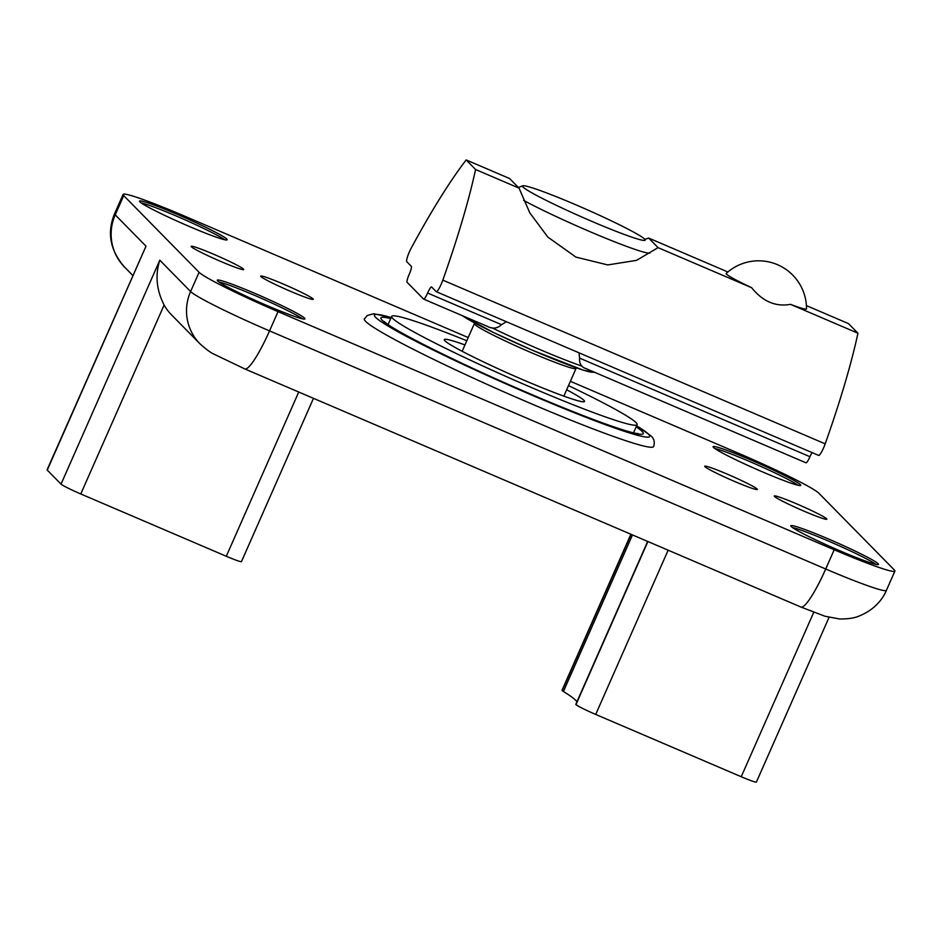<?xml version="1.0" encoding="UTF-8"?>
<svg xmlns="http://www.w3.org/2000/svg" width="942" height="942" viewBox="0 0 942 942"><rect width="100%" height="100%" fill="white"/><g stroke="black" fill="none" stroke-linecap="round" stroke-linejoin="round"><path stroke-width="1.41" d="M806.423 305.608L848.53 323.636L857.95 333.221L790.479 304.337C775.69 307.033 762.737 301.475 751.61 287.687A43.909 2.885 -156.2 0 1 726.211 273.439A47.901 47.901 0 0 1 806.517 308.858A43.909 2.885 -156.2 0 1 790.479 304.337M519.03 188.117L475.58 169.513A287.416 46.735 -66.8 0 1 442.822 280.139A9.585 1.554 -66.8 0 1 436.299 291.714A9.585 1.554 -66.8 0 1 436.217 291.655L431.624 286.98A7.666 1.248 -66.8 0 0 431.554 286.933A7.666 1.248 -66.8 0 0 427.597 293.021A7.666 1.248 -66.8 0 1 423.629 299.109A7.666 1.248 -66.8 0 1 423.57 299.061L407.074 282.282A7.666 1.248 -66.8 0 1 409.217 274.334A7.666 1.248 -66.8 0 0 411.36 266.374L406.767 261.699A9.585 1.554 -66.8 0 1 411.265 248.029A287.416 46.735 -66.8 0 1 466.16 159.928L509.61 178.533L519.03 188.117L529.863 212.951L547.82 237.066L575.915 257.107L607.767 264.926L636.533 260.357L658.069 247.64L751.61 287.687M506.384 321.717L501.544 324.684C497.317 328.57 492.595 329.135 487.379 326.379L423.629 299.109M658.069 247.64L648.649 238.055L727.872 271.979M442.822 280.139L825.192 443.847A287.416 46.735 -66.8 0 0 857.95 333.221M475.58 169.513L466.16 159.928M648.649 238.055L644.881 239.362M818.586 455.363A9.585 1.554 -66.8 0 0 818.669 455.422A9.585 1.554 -66.8 0 0 825.192 443.847M578.977 352.803L579.577 358.101C579.248 363.647 581.285 367.109 585.688 368.475L805.999 462.816A7.666 1.248 -66.8 0 0 809.955 456.729A7.666 1.248 -66.8 0 1 812.075 452.607M464.959 344.937A76.643 5.04 23.8 0 0 444.271 339.603A76.643 5.04 23.8 0 0 512.366 375.14A76.643 5.04 23.8 0 0 584.523 401.457A76.643 5.04 23.8 0 0 583.922 400.291A76.643 5.04 23.8 0 0 566.637 389.776M466.796 340.768A134.129 8.808 23.8 0 0 391.672 316.406A134.129 8.808 23.8 0 0 510.847 378.59A134.129 8.808 23.8 0 0 637.122 424.654A134.129 8.808 23.8 0 0 636.062 422.617A134.129 8.808 23.8 0 0 568.473 385.619M523.634 200.387A76.643 5.04 23.8 0 0 601.02 236.312A76.643 5.04 23.8 0 0 650.11 252.762M523.01 187.046A67.059 4.404 23.8 0 0 589.103 220.192A67.059 4.404 23.8 0 0 645.188 239.821A67.059 4.404 23.8 0 0 585.618 209.053A67.059 4.404 23.8 0 0 522.728 185.81A67.059 4.404 23.8 0 0 523.01 187.046M570.381 381.298L739.976 453.914A76.643 5.04 -156.2 0 1 818.916 493.267L894.299 569.945A76.643 5.04 -156.2 0 1 894.9 571.111L886.41 590.351A76.643 5.04 -156.2 0 1 825.71 569.003L269.542 330.889A76.643 5.04 -156.2 0 1 190.602 291.537A47.901 47.159 -44.5 0 0 199.881 343.712L171.444 314.781A47.901 47.159 -44.5 0 1 164.108 305.031C156.466 290.006 155.03 275.076 159.799 260.204L190.602 291.537L199.08 272.285L123.708 195.606A76.643 5.04 -156.2 0 1 123.096 194.441A76.643 5.04 -156.2 0 1 183.808 215.789L468.209 337.554M313.474 398.336L241.47 561.597A19.158 1.26 -156.2 0 1 226.292 556.263L80.776 493.961A19.158 1.26 -156.2 0 1 61.042 484.129L47.253 470.105A19.158 1.26 -156.2 0 1 47.1 469.811L146.01 246.18L115.218 214.847A76.643 5.04 -156.2 0 1 114.606 213.681L123.096 194.441M894.9 571.111A76.643 5.04 -156.2 0 1 834.2 549.763L278.031 311.637A76.643 5.04 -156.2 0 1 199.08 272.285M391.201 317.489L373.738 313.745L367.262 315.476L364.366 318.985A158.079 10.386 23.8 0 0 504.806 392.272A158.079 10.386 23.8 0 0 653.63 446.567C655.02 442.139 654.101 438.56 650.898 435.816L636.639 425.749M304.549 318.137A47.901 3.144 -156.2 0 1 304.925 318.867A47.901 3.144 -156.2 0 1 259.827 302.417A47.901 3.144 -156.2 0 1 217.261 280.198A47.901 3.144 -156.2 0 1 258.779 295.082A47.901 3.144 -156.2 0 1 304.549 318.137M800.359 484.624A47.901 3.144 -156.2 0 1 800.735 485.354A47.901 3.144 -156.2 0 1 755.637 468.904A47.901 3.144 -156.2 0 1 713.07 446.685A47.901 3.144 -156.2 0 1 754.589 461.568A47.901 3.144 -156.2 0 1 800.359 484.624M878.097 563.705A47.901 3.144 -156.2 0 1 878.474 564.435A47.901 3.144 -156.2 0 1 833.376 547.973A47.901 3.144 -156.2 0 1 790.809 525.766A47.901 3.144 -156.2 0 1 832.328 540.649A47.901 3.144 -156.2 0 1 878.097 563.705M226.81 239.056A47.901 3.144 -156.2 0 1 227.187 239.786A47.901 3.144 -156.2 0 1 182.089 223.336A47.901 3.144 -156.2 0 1 139.534 201.117A47.901 3.144 -156.2 0 1 181.041 216.001A47.901 3.144 -156.2 0 1 226.81 239.056M757.097 489.004A28.743 1.884 -156.2 0 1 757.333 489.44A28.743 1.884 -156.2 0 1 730.274 479.572A28.743 1.884 -156.2 0 1 704.734 466.243A28.743 1.884 -156.2 0 1 729.638 475.168A28.743 1.884 -156.2 0 1 757.097 489.004M826.617 518.771A28.743 1.884 -156.2 0 1 826.852 519.207A28.743 1.884 -156.2 0 1 799.793 509.328A28.743 1.884 -156.2 0 1 774.253 496.01A28.743 1.884 -156.2 0 1 799.157 504.936A28.743 1.884 -156.2 0 1 826.617 518.771M313.038 298.873A28.743 1.884 -156.2 0 1 313.262 299.309A28.743 1.884 -156.2 0 1 286.203 289.441A28.743 1.884 -156.2 0 1 260.675 276.112A28.743 1.884 -156.2 0 1 285.579 285.037A28.743 1.884 -156.2 0 1 313.038 298.873M243.519 269.106A28.743 1.884 -156.2 0 1 243.743 269.542A28.743 1.884 -156.2 0 1 216.684 259.674A28.743 1.884 -156.2 0 1 191.155 246.345A28.743 1.884 -156.2 0 1 216.059 255.282A28.743 1.884 -156.2 0 1 243.519 269.106M576.975 701.708A192.062 12.623 -156.2 0 0 563.434 691.475A19.158 1.26 -156.2 0 1 562.186 690.568A19.158 1.26 -156.2 0 1 562.033 690.286L630.869 534.232M829.042 617.363L756.402 782.072A19.158 1.26 -156.2 0 1 741.224 776.738L595.709 714.436A19.158 1.26 -156.2 0 1 575.974 704.604A19.158 1.26 -156.2 0 1 575.821 704.31L647.672 541.426M141.218 202.907A47.901 3.144 -156.2 0 1 183.855 219.321A47.901 3.144 -156.2 0 1 224.726 239.751M792.493 527.555A47.901 3.144 -156.2 0 1 835.142 543.97A47.901 3.144 -156.2 0 1 876.013 564.388M714.766 448.474A47.901 3.144 -156.2 0 1 757.403 464.889A47.901 3.144 -156.2 0 1 798.274 485.318M218.944 281.988A47.901 3.144 -156.2 0 1 261.593 298.402A47.901 3.144 -156.2 0 1 302.464 318.82M427.597 293.021L501.544 324.684M579.577 358.101L809.955 456.729M462.157 351.284L474.356 323.612A55.566 3.65 23.8 0 0 523.728 349.376A55.566 3.65 23.8 0 0 576.045 368.463L563.846 396.123M462.534 315.758A72.817 4.781 23.8 0 0 535.692 351.649A72.817 4.781 23.8 0 0 593.389 371.796M491.924 327.792A76.643 5.04 23.8 0 0 582.074 366.179M114.606 213.681C106.787 232.615 110.084 250.395 124.509 267.033A47.901 47.159 -44.5 0 1 115.218 214.847L123.708 195.606M278.031 311.637L269.542 330.889A47.901 7.783 113.2 0 1 244.802 368.934L800.959 607.06A47.901 7.783 113.2 0 0 825.71 569.003L834.2 549.763M47.253 470.105L146.01 246.18M61.042 484.129L159.799 260.204M391.166 317.56A150.414 9.879 23.8 0 0 487.179 375.469A150.414 9.879 23.8 0 0 648.52 434.191A150.414 9.879 23.8 0 0 636.615 425.819M390.706 318.608A143.408 9.42 23.8 0 0 495.339 378.637A143.408 9.42 23.8 0 0 642.161 431.471A143.408 9.42 23.8 0 0 636.156 426.856M562.186 690.568L631.105 534.326M741.224 776.738L813.758 612.288M595.709 714.436L668.149 550.187M575.974 704.604L647.908 541.52M563.434 691.475L632.482 534.915M226.292 556.263L298.732 392.025M80.776 493.961L164.108 305.031M436.299 291.714L818.669 455.422M633.519 432.825L637.122 424.654M388.08 324.566L391.672 316.406M474.356 323.612L474.58 322.929M576.398 367.839L576.045 368.463M462.145 315.605L493.914 332.691L532.43 350.247L583.051 370.076L595.026 372.49M522.728 185.81L518.406 187.482M124.509 267.033L132.81 275.476M199.881 343.712C205.957 349.235 210.655 352.708 213.964 354.145L244.802 368.934M886.41 590.351C883.325 598.005 875.212 609.686 858.951 616.092C854.524 618.058 848.071 619.024 839.605 618.988L824.957 616.233L800.959 607.06M384.312 321.622L386.573 323.506C400.079 333.727 457.106 362.081 511.706 385.89C547.302 401.469 577.905 413.927 603.551 423.264C620.531 429.34 631.646 432.755 636.91 433.497L638.24 433.626"/></g></svg>
